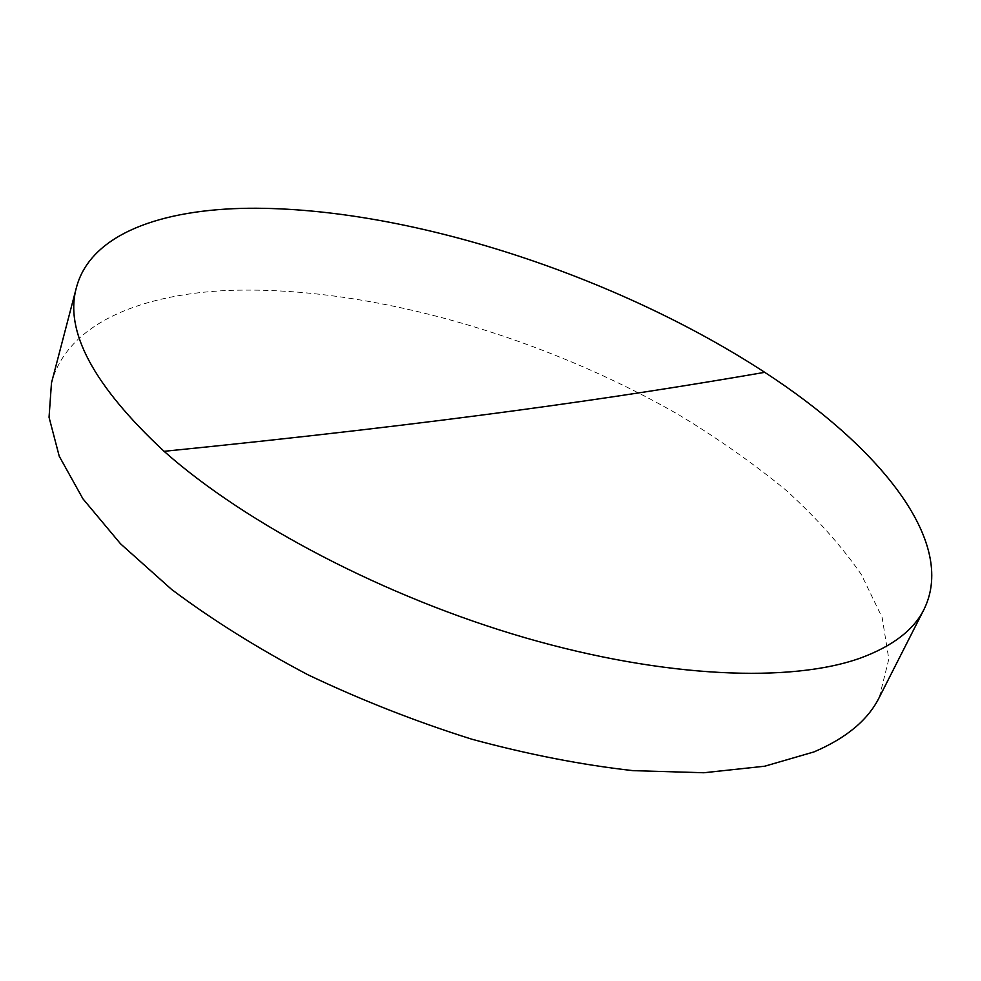 <?xml version="1.0" encoding="UTF-8"?>
<svg xmlns="http://www.w3.org/2000/svg" width="981" height="981" viewBox="0 0 981 981"><rect width="100%" height="100%" fill="white"/><g stroke="black" fill="none" stroke-linecap="round" stroke-linejoin="round"><path stroke-width="0.74" stroke-dasharray="4.91 3.68" d="M879.27 697.417L888.823 659.109L882.152 617.564L861.379 574.621C841.428 545.841 816.351 517.747 786.161 490.353C753.69 463.67 717.982 438.532 679.036 414.963C540.163 334.987 364.564 284.465 224.784 290.597C137.585 295.122 67.027 324.907 51.478 382.958"/><path stroke-width="1.47" d="M249.321 208.254C408.084 207.077 616.485 275.624 764.726 372.326C877.652 445.681 957.431 540.874 924.139 609.14C913.961 629.777 892.833 646.05 860.766 657.944C791.851 682.862 665.731 678.374 525.473 637.846C385.325 597.257 245.458 523.67 164.085 451.321C93.281 385.398 64.096 330.683 76.53 287.163C90.841 233.932 161.497 209.161 249.321 208.254M76.53 287.163L51.478 382.958L49.05 417.281L59.228 456.214L82.931 498.826L120.528 543.793L171.601 589.434C211.921 619.649 257.414 648.122 308.095 674.854C360.91 699.968 415.417 721.403 471.628 739.147C527.631 754.34 581.39 764.837 632.892 770.637L703.818 772.746L764.726 766.21L813.96 751.924C846.358 738.08 868.124 719.907 879.27 697.417L924.139 609.14M164.085 451.321C443.24 423.216 619.33 397.526 764.726 372.326"/></g></svg>

